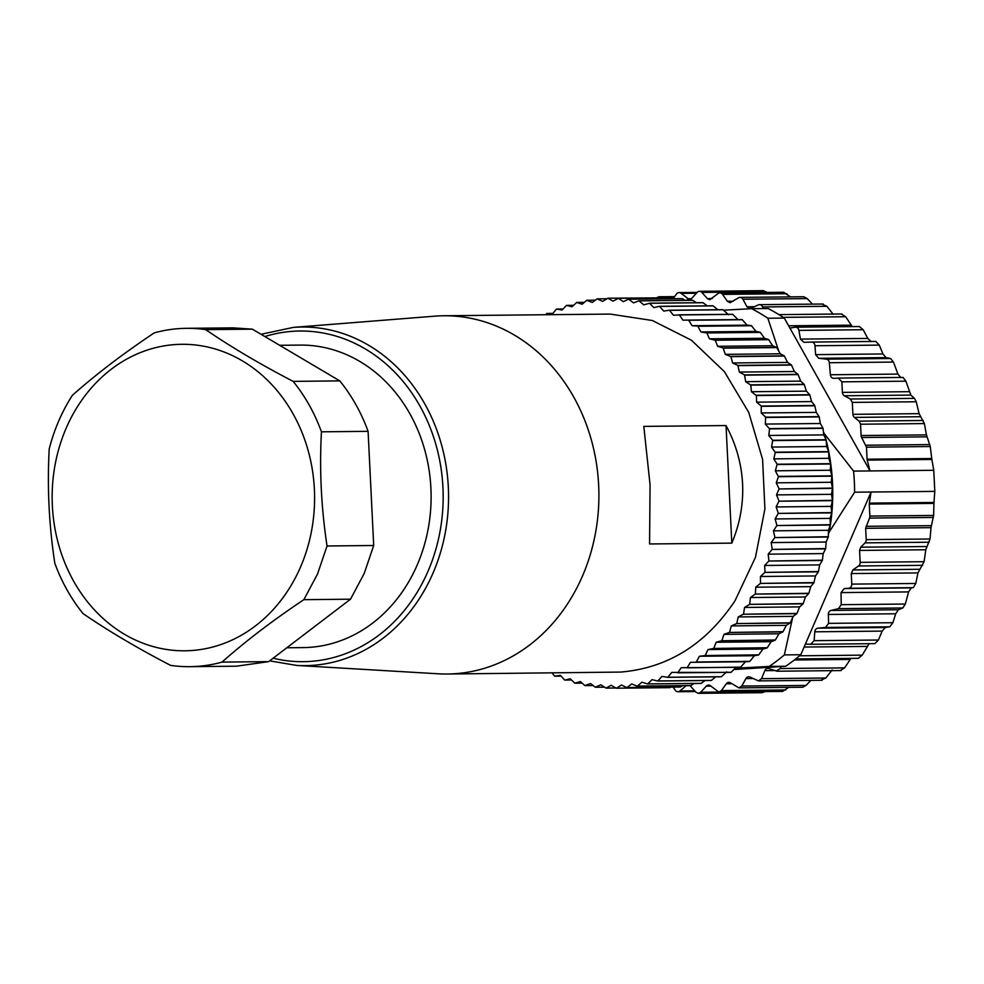 <?xml version="1.0" encoding="UTF-8"?>
<svg xmlns="http://www.w3.org/2000/svg" width="984" height="984" viewBox="0 0 984 984"><rect width="100%" height="100%" fill="white"/><g stroke="black" fill="none" stroke-linecap="round" stroke-linejoin="round"><path stroke-width="1.48" d="M828.393 533.943L829.217 532.037A185.103 158.498 -90.6 0 0 832.501 482.578A185.103 158.498 -90.6 0 0 826.24 440.611M825.896 439.233A185.103 158.498 -90.6 0 0 824.408 433.821L823.46 432.148M829.217 532.037L854.616 492.184L871.061 492.025L869.327 503.119L933.976 502.467L934.8 491.373L871.061 492.025L800.804 654.729L784.359 654.901A201.031 172.126 89.4 0 1 769.242 666.426L785.687 666.266L733.867 669.538M934.8 491.373L933.767 470.291L853.583 471.102A201.031 172.126 89.4 0 1 854.333 481.631A201.031 172.126 89.4 0 1 854.616 492.184M853.583 471.102L824.408 433.821M867.224 460.118A3.985 3.407 89.4 0 1 867.076 459.196L931.737 458.532L931.873 459.466L867.224 460.118L870.028 470.93L784.297 318.078L779.722 315.114A201.031 172.126 -90.6 0 0 768.147 308.521L751.702 308.693A201.031 172.126 89.4 0 1 767.852 318.25L784.297 318.078M778.701 350.944L767.852 318.25M751.702 308.693L723.548 310.181M735.159 668.247L769.242 666.426M784.359 654.901L792.612 617.657M867.076 459.196L866.486 447.166L861.64 437.499A3.985 3.407 89.4 0 1 861.098 435.543L860.545 424.215L859.069 421.152L854.383 417.401A3.985 3.407 89.4 0 1 852.907 414.338L852.316 402.407L850.348 399.012L844.358 395.765A3.985 3.407 89.4 0 1 842.378 392.37L841.861 381.841L838.27 378.077L833.965 378.348A3.985 3.407 89.4 0 1 830.373 374.756L829.352 362.727A3.985 3.407 89.4 0 0 826.277 359.148L818.676 358.287L815.601 354.634L814.986 345.753A3.985 3.407 89.4 0 0 811.492 342.075L803.866 342.309L800.435 339.111L798.91 330.378A3.985 3.407 89.4 0 0 795.06 327.217L789.918 328.103M931.737 458.532L930.261 446.527L926.461 434.891L924.37 423.575L919.117 413.661L916.227 401.767L914.505 398.372L910.876 395.088L905.895 381.189L903.066 377.425L838.27 378.077M673.277 298.496L676.463 294.019A3.985 3.407 89.4 0 1 681.125 293.392L689.317 299.554L691.617 298.472L697.164 292.383A3.985 3.407 89.4 0 1 701.863 292.42L707.373 298.595L709.771 299.702L717.902 293.675A3.985 3.407 89.4 0 1 722.551 294.376L727.385 301.288L730.066 302.752L738.344 297.894A3.985 3.407 89.4 0 1 742.895 299.247L746.979 306.787L749.906 308.644L758.209 304.966A3.985 3.407 89.4 0 1 762.6 306.947L763.252 308.57M661.199 297.66L658.923 296.762L656.759 297.697M686.18 685.639L679.956 690.965A3.985 3.407 89.4 0 1 675.307 690.264L673.081 687.09M698.394 693.339L700.694 692.269L764.986 691.617L762.133 692.687L698.394 693.339L695.995 692.232L689.993 685.602M700.694 692.269L706.241 686.168A3.985 3.407 89.4 0 1 710.62 685.897L718.812 692.047L721.395 690.62L726.266 683.794A3.985 3.407 89.4 0 1 730.583 682.896L738.935 687.89L741.764 686.069L745.897 678.591A3.985 3.407 89.4 0 1 750.079 677.103L758.479 680.903L761.505 678.665L764.826 670.658A3.985 3.407 89.4 0 1 768.824 668.579L777.139 671.211L841.099 670.559M776.167 671.051L780.324 668.53L780.902 666.562M800.804 654.729A201.031 172.126 -90.6 0 1 796.548 658.247A201.031 172.126 89.4 0 1 785.687 666.266M933.976 502.467L933.939 503.402L869.278 504.066L869.868 516.083A3.985 3.407 89.4 0 1 869.512 518.088L865.649 528.31L866.203 539.638A3.985 3.407 89.4 0 1 865.034 542.873L860.742 547.19L859.573 550.425L860.164 562.356A3.985 3.407 89.4 0 1 858.528 565.972L852.894 569.957L851.271 573.574L851.787 584.115A3.985 3.407 89.4 0 1 848.577 588.297L844.272 588.58L841.062 592.602L841.222 604.68L838.516 608.629L831.049 610.437A3.985 3.407 89.4 0 0 828.344 614.459L828.602 623.364L825.49 627.448L817.889 628.186A3.985 3.407 89.4 0 0 814.789 631.802L814.125 640.67L810.607 644.286L805.416 644.053M869.278 504.066A3.985 3.407 89.4 0 1 869.327 503.119M810.607 644.286L874.899 643.634L810.927 644.286M874.899 643.634L878.417 640.018L882.144 631.113L885.243 627.509L889.782 626.796L892.894 622.712L895.698 613.77L898.404 609.748L902.808 607.977L905.329 604.028L908.601 591.913L911.196 587.891L913.3 587.645L915.809 583.463L917.937 572.909L924.074 561.704L925.796 549.761L930.028 538.998L931.012 527.645L933.631 515.444L933.939 503.402M869.106 643.708L862.242 655.147L858.38 658.247M795.687 658.936L858.663 658.296M850.939 658.382L844.616 667.878L840.459 670.399M832.181 669.981L825.797 678.013L821.406 679.932M758.479 680.903L822.194 680.251M810.902 680.375L806.056 685.418L802.723 687.238L738.935 687.89M788.701 687.385L782.563 691.408L718.812 692.047M699.464 291.301L763.203 290.661L767.089 292.433M719.882 292.912L783.633 292.26L790.484 296.873M739.98 297.389L803.78 296.738L807.188 298.595L812.476 304.13M823.227 304.019L759.476 304.671M822.501 304.314L826.892 306.295L833.227 314.327M841.96 313.994L778.947 314.634M841.505 314.142L845.65 316.725L852.292 326.602M859.586 326.528L795.527 327.18M859.352 326.565L863.202 329.726L867.79 338.422L871.234 341.62M811.603 342.075L875.785 341.423L879.278 345.101L882.956 353.957L886.043 357.61L890.569 358.496L893.46 362.075L829.352 362.727M900.889 377.671L897.925 374.08L893.46 362.075M933.767 470.291L931.873 459.466M661.814 297.857L607.891 298.201L612.983 301.141L618.382 298.312L623.315 301.633L628.579 299.173L633.585 302.875L638.985 300.797L643.782 304.868L649.538 303.269L653.856 307.598L659.428 306.332L663.757 311.067L669.391 310.218L673.462 315.249L679.378 314.942L682.921 320.144L737.926 319.579L732.834 314.4A195.053 167.022 -90.6 0 0 732.588 314.277L679.132 314.818M673.683 298.718L671.838 297.771A195.053 167.022 -90.6 0 0 671.568 297.758L618.112 298.3M685.196 300.329L682.306 298.656A195.053 167.022 -90.6 0 0 682.035 298.632L628.579 299.173M696.377 302.715L692.699 300.317A195.053 167.022 -90.6 0 0 692.441 300.255L638.985 300.797M707.25 305.852L702.994 302.728A195.053 167.022 -90.6 0 0 702.736 302.654L649.28 303.195M717.816 309.726L713.142 305.889A195.053 167.022 -90.6 0 0 712.883 305.79L659.428 306.332M728.467 314.695L723.105 309.788A195.053 167.022 -90.6 0 0 722.846 309.677L669.391 310.218M615.886 688L606.009 688.099L611.138 685.258L616.23 688.21L669.698 687.668A195.053 167.022 -90.6 0 0 669.956 687.656L616.501 688.197L621.47 684.987L626.71 687.558L680.165 687.016A195.053 167.022 -90.6 0 0 680.436 686.992L626.98 687.533L631.753 683.954L637.128 686.131L690.584 685.59A195.053 167.022 -90.6 0 0 690.854 685.553L637.398 686.094L641.974 682.17L647.447 683.954L700.903 683.413A195.053 167.022 -90.6 0 0 701.161 683.351L647.706 683.892L652.06 679.649L657.632 681.026L711.088 680.485A195.053 167.022 -90.6 0 0 711.346 680.399L657.89 680.94L661.998 676.377L667.632 677.349L721.087 676.808A195.053 167.022 -90.6 0 0 721.334 676.709L667.878 677.25L671.74 672.392L730.866 672.404A195.053 167.022 -90.6 0 0 731.112 672.281L677.656 672.822L681.248 667.706L740.386 667.3A195.053 167.022 -90.6 0 0 740.632 667.152L745.478 661.765L749.611 661.494A195.053 167.022 -90.6 0 0 749.845 661.334L754.408 655.713L758.504 655.024A195.053 167.022 -90.6 0 0 758.726 654.852L762.981 649.01L767.04 647.915A195.053 167.022 -90.6 0 0 767.249 647.73L771.185 641.703L775.171 640.203A195.053 167.022 -90.6 0 0 775.367 639.994L778.971 633.807L782.858 631.9A195.053 167.022 -90.6 0 0 783.055 631.679L786.314 625.344L790.091 623.044A195.053 167.022 -90.6 0 0 790.275 622.811L793.19 616.365L796.831 613.684A195.053 167.022 -90.6 0 0 796.991 613.438L799.574 606.894L803.055 603.832A195.053 167.022 -90.6 0 0 803.202 603.586L805.429 596.981L808.737 593.549A195.053 167.022 -90.6 0 0 808.873 593.291L810.73 586.649L813.842 582.872A195.053 167.022 -90.6 0 0 813.965 582.602L815.478 575.947L818.38 571.839A195.053 167.022 -90.6 0 0 818.479 571.556L819.635 564.914L822.304 560.486A195.053 167.022 -90.6 0 0 822.39 560.191L823.19 553.598L825.601 548.875A195.053 167.022 -90.6 0 0 825.687 548.568L826.13 542.036L828.282 537.03A195.053 167.022 -90.6 0 0 828.344 536.723L828.442 530.29L830.311 525.013A195.053 167.022 -90.6 0 0 830.361 524.706L830.115 518.396L831.689 512.873A195.053 167.022 -90.6 0 0 831.726 512.566L831.136 506.391L832.415 500.659A195.053 167.022 -90.6 0 0 832.427 500.339L831.529 494.337L832.489 488.396A195.053 167.022 -90.6 0 0 832.476 488.089L831.259 482.271L831.898 476.17A195.053 167.022 -90.6 0 0 831.874 475.85L830.336 470.241L830.644 463.993A195.053 167.022 -90.6 0 0 830.607 463.685L828.786 458.31L828.749 451.939A195.053 167.022 -90.6 0 0 828.688 451.631L826.585 446.515L826.203 440.045A195.053 167.022 -90.6 0 0 826.13 439.737L823.756 434.903L823.03 428.347A195.053 167.022 -90.6 0 0 822.931 428.052L820.312 423.514L819.229 416.921A195.053 167.022 -90.6 0 0 819.119 416.626L816.265 412.394L814.814 405.777A195.053 167.022 -90.6 0 0 814.703 405.494L811.628 401.595L809.82 394.99A195.053 167.022 -90.6 0 0 809.684 394.719L806.413 391.165L804.26 384.572A195.053 167.022 -90.6 0 0 804.112 384.313L800.656 381.115L798.147 374.596A195.053 167.022 -90.6 0 0 797.987 374.351L794.371 371.522L791.505 365.076A195.053 167.022 -90.6 0 0 791.333 364.843L787.581 362.407L784.371 356.06A195.053 167.022 -90.6 0 0 784.186 355.839L780.312 353.797L776.77 347.598A195.053 167.022 -90.6 0 0 776.573 347.389L772.6 345.741L768.738 339.689A195.053 167.022 -90.6 0 0 768.516 339.505L764.482 338.262L760.288 332.395A195.053 167.022 -90.6 0 0 760.066 332.223L755.97 331.387L751.456 325.729A195.053 167.022 -90.6 0 0 751.235 325.569L747.102 325.151L742.293 319.726A195.053 167.022 -90.6 0 0 742.059 319.579L737.926 319.579M552.049 672.958L554.73 676.192L560.363 675.344L564.693 680.067L570.265 678.812L574.841 683.216L580.339 681.543L584.877 685.553L590.535 683.536L595.271 687.201L600.806 684.778L606.009 688.099M740.632 667.152L686.93 667.841M687.164 667.693L690.485 662.318L749.611 661.494M749.845 661.334L696.155 662.035M696.389 661.875L699.403 656.266L705.048 655.565L758.504 655.024M758.726 654.852L705.048 655.565M705.27 655.393L707.976 649.575L713.584 648.456L767.04 647.915M767.249 647.73L713.584 648.456M713.794 648.271L716.18 642.257L721.702 640.744L775.171 640.203M775.367 639.994L721.702 640.744M721.912 640.535L723.966 634.36L729.402 632.441L782.858 631.9M783.055 631.679L729.402 632.441M729.587 632.22L731.321 625.91L736.635 623.585L790.091 623.044M790.275 622.811L736.635 623.585M736.807 623.352L738.197 616.931L743.375 614.225L796.831 613.684M796.991 613.438L743.375 614.225M743.535 613.979L744.568 607.46L749.599 604.373L803.055 603.832M803.202 603.586L749.599 604.373M749.746 604.127L750.423 597.534L755.269 594.09L808.737 593.549M808.873 593.291L755.269 594.09M755.417 593.832L755.737 587.202L760.386 583.414L813.842 582.872M813.965 582.602L760.386 583.414M760.509 583.143L760.472 576.501L764.912 572.38L818.38 571.839M818.479 571.556L764.912 572.38M765.023 572.098L764.63 565.468L768.836 561.028L822.304 560.486M822.39 560.191L768.836 561.028M768.934 560.732L768.184 554.152L772.145 549.416L825.601 548.875M825.687 548.568L772.145 549.416M772.219 549.109L771.124 542.602L774.826 537.572L828.282 537.03M828.344 536.723L774.826 537.572M774.888 537.264L773.436 530.843L776.856 525.554L830.311 525.013M830.361 524.706L776.856 525.554M776.893 525.247L775.109 518.949L778.233 513.414L831.689 512.873M831.726 512.566L778.233 513.414M778.258 513.107L776.142 506.944L778.959 501.2L832.415 500.659M832.427 500.339L778.959 501.2M778.971 500.881L776.524 494.891L779.033 488.95L832.489 488.396M832.476 488.089L779.033 488.95M779.02 488.63L776.253 482.824L778.442 476.711L775.343 470.807L777.151 464.227L773.781 458.876L775.294 452.48L771.591 447.068L772.674 440.278L768.762 435.457L769.574 428.889L765.318 424.067L765.663 417.167L761.259 412.948L761.247 406.035L756.622 402.161L756.364 395.531L751.419 391.718L750.804 385.113L745.663 381.681L744.531 374.892L739.365 372.075L737.877 365.384L732.576 362.961L730.915 356.614L725.319 354.351L723.117 347.93L717.607 346.294L715.27 340.23L709.476 338.816L706.832 332.936L700.965 331.94L697.779 326.11L692.096 325.716L688.603 320.12L682.921 320.144M545.653 314.732L546.71 313.465L552.381 314.007L556.489 309.062L562.122 310.022L566.489 305.384L572.061 306.762L576.673 302.445L582.147 304.228L586.722 300.317L592.368 302.445L597.14 298.878L602.651 301.411L607.891 298.201M443.71 315.766L610.24 314.08L652.392 320.526L691.444 340.23L724.409 371.669L748.75 412.431L762.6 459.393L764.9 508.962L755.466 557.313L735.011 600.769C706.008 644.225 667.951 668.001 620.83 672.072L447.339 674.015A179.137 153.381 -90.6 0 0 454.288 673.757A179.137 153.381 -90.6 0 0 598.813 489.269A179.137 153.381 -90.6 0 0 443.71 315.766A179.137 153.381 -90.6 0 0 436.748 316.024A179.137 153.381 -90.6 0 0 434.633 316.172L293.281 327.401A169.322 144.98 89.4 0 1 295.286 327.266A169.322 144.98 89.4 0 1 448.323 487.178A169.322 144.98 89.4 0 1 311.867 665.393A169.322 144.98 89.4 0 1 296.713 665.43L438.249 673.794A179.137 153.381 -90.6 0 0 447.339 674.015M731.112 672.281L736.253 667.14M721.334 676.709L726.745 671.838M711.346 680.399L715.725 676.857M701.161 683.351L705.061 680.547M690.854 685.553L694.077 683.486M680.436 686.992L682.761 685.676M669.956 687.656L671.076 687.103M552.86 313.392L546.71 313.465M563.045 308.988L556.489 309.062M573.537 305.311L566.489 305.384M584.324 302.371L576.673 302.445M595.394 300.182L586.993 300.268M606.771 298.755L597.411 298.853M671.838 297.771L618.382 298.312M682.306 298.656L628.85 299.197M692.699 300.317L639.243 300.858M702.994 302.728L649.538 303.269M713.142 305.889L659.686 306.43M723.105 309.788L669.649 310.329M732.834 314.4L679.378 314.942M688.603 320.12L742.059 319.579M742.293 319.726L688.837 320.267M692.096 325.716L747.102 325.151M697.779 326.11L751.235 325.569M751.456 325.729L698 326.27M700.965 331.94L755.97 331.387M706.61 332.764L760.066 332.223M760.288 332.395L706.832 332.936M709.476 338.816L764.482 338.262M715.061 340.046L768.516 339.505M768.738 339.689L715.27 340.23M717.607 346.294L772.6 345.741M723.117 347.93L776.573 347.389M776.77 347.598L723.314 348.139M725.319 354.351L780.312 353.797M730.731 356.38L784.186 355.839M784.371 356.06L730.915 356.614M732.576 362.961L787.581 362.407M737.877 365.384L791.333 364.843M791.505 365.076L738.049 365.618M739.365 372.075L794.371 371.522M744.531 374.892L797.987 374.351M798.147 374.596L744.691 375.138M745.663 381.681L800.656 381.115M750.657 384.855L804.112 384.313M804.26 384.572L750.804 385.113M751.419 391.718L806.413 391.165M756.229 395.261L809.684 394.719M809.82 394.99L756.364 395.531M756.622 402.161L811.628 401.595M761.247 406.035L814.703 405.494M814.814 405.777L761.358 406.318M761.259 412.948L816.265 412.394M765.663 417.167L819.119 416.626M819.229 416.921L765.773 417.462M765.318 424.067L820.312 423.514M769.476 428.594L822.931 428.052M823.03 428.347L769.574 428.889M768.762 435.457L823.756 434.903M772.674 440.278L826.13 439.737M826.203 440.045L772.747 440.586M771.591 447.068L826.585 446.515M775.232 452.173L828.688 451.631M828.749 451.939L775.294 452.48M773.781 458.876L828.786 458.31M777.151 464.227L830.607 463.685M830.644 463.993L777.188 464.534M775.343 470.807L830.336 470.241M778.418 476.391L831.874 475.85M831.898 476.17L778.442 476.711M776.253 482.824L831.259 482.271M561.052 676.131L554.73 676.192M571.458 680.005L564.693 680.067M582.134 683.142L574.841 683.216M593.106 685.528L585.136 685.602M604.336 687.152L595.541 687.238M690.485 662.318L745.478 661.765M699.403 656.266L754.408 655.713M707.976 649.575L762.981 649.01M716.18 642.257L771.185 641.703M723.966 634.36L778.971 633.807M731.321 625.91L786.314 625.344M738.197 616.931L793.19 616.365M744.568 607.46L799.574 606.894M750.423 597.534L805.429 596.981M755.737 587.202L810.73 586.649M760.472 576.501L815.478 575.947M764.63 565.468L819.635 564.914M768.184 554.152L823.19 553.598M771.124 542.602L826.13 542.036M773.436 530.843L828.442 530.29M775.109 518.949L830.115 518.396M776.142 506.944L831.136 506.391M776.524 494.891L831.529 494.337M649.575 543.967L650.055 484.694L643.807 426.392L726.044 425.555C735.995 444.079 741.505 463.476 742.576 483.759C743.498 504.042 739.906 523.832 731.813 543.131L649.575 543.967M731.813 543.131L726.044 425.555M286.836 647.767L303.133 647.607A151.265 129.519 -90.6 0 0 405.42 587.177A151.265 129.519 -90.6 0 0 417.29 564.791A151.265 129.519 -90.6 0 0 300.058 345.089L279.628 345.298M252.359 329.16L205.705 329.64A169.174 144.857 -90.6 0 0 186.407 328.324L233.06 327.856L252.359 329.16L339.812 380.894C351.817 395.752 361.239 412.567 368.09 431.336L373.699 545.505L364.166 573.574L350.513 599.194L268.657 661.629L236.492 666.193L189.838 666.672A169.174 144.857 -90.6 0 0 222.003 662.109L268.657 661.629M368.09 431.336L321.448 431.816A169.174 144.857 -90.6 0 0 293.158 381.374L339.812 380.894M321.448 431.816C319.369 469.762 321.239 507.818 327.045 545.985L373.699 545.505M327.045 545.985L317.512 574.053L303.859 599.674C272.752 620.449 245.459 641.26 222.003 662.109M350.513 599.194L303.859 599.674M186.407 328.324A169.174 144.857 -90.6 0 0 154.23 332.887C122.914 353.822 95.632 374.633 72.386 395.322A169.174 144.857 -90.6 0 0 58.733 420.955A169.174 144.857 -90.6 0 0 49.2 449.012C47.146 487.252 49.016 525.308 54.796 563.18A169.174 144.857 -90.6 0 0 83.087 613.622C108.351 630.941 137.502 648.185 170.54 665.356A169.174 144.857 -90.6 0 0 189.838 666.672M205.705 329.64C230.859 346.885 260.01 364.129 293.158 381.374M66.162 428.2A153.258 131.229 89.4 0 1 242.384 360.882A153.258 131.229 89.4 0 1 300.587 566.895A153.258 131.229 89.4 0 1 124.365 634.213A153.258 131.229 89.4 0 1 66.162 428.2M930.261 446.527L866.486 447.166M929.794 444.571L865.945 445.223M926.977 436.834L861.64 437.499M926.461 434.891L861.098 435.543M924.37 423.575L860.545 424.215M923.176 420.5L859.069 421.152M920.397 416.724L854.383 417.401M919.117 413.661L852.907 414.338M916.227 401.767L852.316 402.407M914.505 398.372L850.348 399.012M910.876 395.088L844.358 395.765M909.056 391.693L842.378 392.37M905.895 381.189L841.861 381.841M902.992 377.425L838.577 378.077M897.925 374.08L830.373 374.756M890.569 358.496L826.277 359.148M886.043 357.61L818.676 358.287M882.956 353.957L815.601 354.634M879.278 345.101L814.986 345.753M867.79 338.422L800.435 339.111M863.202 329.726L798.91 330.378M851.135 325.151L788.627 325.79M845.65 316.725L783.215 317.365M826.892 306.295L762.6 306.947M754.58 306.7L746.979 306.787M807.188 298.595L742.895 299.247M733.252 301.227L727.385 301.288M786.843 293.724L722.551 294.376M712.219 298.546L707.373 298.595M766.155 291.768L701.863 292.42M691.383 298.705L687.238 298.755M696.389 293.244L681.125 293.392M674.237 297.156L660.658 297.291M694.741 690.817L679.956 690.965M690.079 685.663L686.106 685.713M710.879 686.131L706.241 686.168M785.687 689.969L721.395 690.62M731.825 683.732L726.266 683.794M806.056 685.418L741.764 686.069M752.957 678.517L745.897 678.591M825.797 678.013L761.505 678.665M774.703 670.559L764.826 670.658M844.616 667.878L780.324 668.53M850.151 659.428L794.334 659.993M862.242 655.147L799.561 655.787M866.892 646.414L804.125 647.041M933.631 515.444L869.868 516.083M878.417 640.018L814.125 640.67M882.144 631.113L814.789 631.802M885.243 627.509L817.889 628.186M889.782 626.796L825.49 627.448M892.894 622.712L828.602 623.364M895.698 613.77L828.344 614.459M898.404 609.748L831.049 610.437M902.808 607.977L838.516 608.629M905.329 604.028L841.222 604.68M908.601 591.913L841.062 592.602M911.196 587.891L844.272 588.58M913.3 587.645L848.577 588.297M915.809 583.463L851.787 584.115M917.937 572.909L851.271 573.574M919.425 569.281L852.894 569.957M922.697 565.32L858.528 565.972M924.074 561.704L860.164 562.356M925.796 549.761L859.573 550.425M926.768 546.526L860.742 547.19M929.142 542.221L865.034 542.873M930.028 538.998L866.203 539.638M931.012 527.645L865.649 528.31M931.331 525.653L866.006 526.317M933.373 517.436L869.512 518.088M273.146 658.21A165.337 141.573 -90.6 0 0 309.689 661.445A165.337 141.573 -90.6 0 0 442.935 487.412A165.337 141.573 -90.6 0 0 293.503 331.251A165.337 141.573 -90.6 0 0 264.831 336.553M875.821 341.423L811.554 342.075M697.139 292.408L679.046 292.592M674.63 296.602L658.923 296.762M673.093 687.103L671.039 687.127M695.393 691.555L677.976 691.74M296.713 665.43L269.69 660.854M261.006 334.289L293.281 327.401"/></g></svg>
